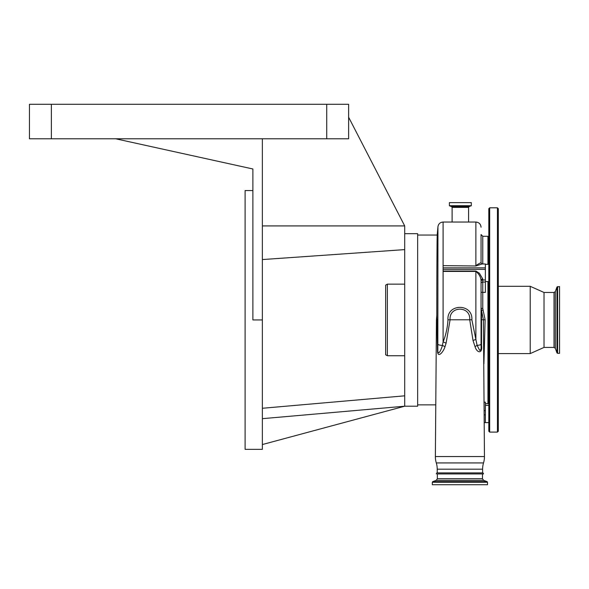 <?xml version="1.0" encoding="UTF-8"?>
<svg xmlns="http://www.w3.org/2000/svg" width="589" height="589" viewBox="0 0 589 589"><rect width="100%" height="100%" fill="white"/><g stroke="black" fill="none" stroke-linecap="round" stroke-linejoin="round"><path stroke-width="0.88" d="M487.515 484.718L432.311 484.718L432.311 482.258L487.515 482.258L487.515 484.718M437.355 478.732L437.355 473.931L483.444 473.931L482.472 473.931L482.472 478.732L437.355 478.732L436.221 480.352L432.76 481.611L432.311 482.258M483.444 473.931A0.861 0.861 0 0 0 482.605 472.893L482.605 469.19A21.565 21.565 0 0 1 483.525 462.932A21.565 21.565 0 0 0 484.452 456.549L483.414 319.805L481.051 308.29L481.051 280.268C480.653 276.778 478.923 273.826 475.875 271.411L443.09 271.411L443.09 269.364L485.365 269.364L485.365 292.394L482.774 292.394L482.774 308.526L485.13 319.798L483.9 363.892M436.383 473.931A0.861 0.861 0 0 1 437.229 472.893L482.605 472.893M437.229 472.893L437.229 469.19L482.605 469.19M483.083 310.02L481.515 310.499L481.537 345.552C482.752 353.982 477.038 353.304 475.058 346.722L473.026 340.538L469.727 319.805C470.935 305.558 448.818 305.676 450.099 319.805L446.087 343.173L444.975 346.774C443.524 351.618 437.951 358.576 437.524 351.412L436.95 319.805L436.729 316.205L436.442 319.805L435.374 456.549A21.565 21.565 0 0 0 436.302 462.932A21.565 21.565 0 0 1 437.229 469.19M437.399 238.317C437.141 220.772 436.81 261.803 436.802 315.306L437.833 351.228C438.51 355.874 441.573 348.754 442.413 345.412L443.09 341.973C445.91 334.935 447.53 327.536 447.964 319.783L471.863 319.783L477.105 345.382L479.711 350.403C480.896 350.241 481.338 348.614 481.051 345.515L481.051 308.29L482.774 308.526M436.802 315.306L436.729 316.205M404.702 233.686L417.645 233.686L417.645 406.211L404.702 406.211L262.363 444.548M348.629 117.226L404.702 225.918L404.702 406.211L262.363 418.669M404.702 355.749L387.363 355.749L387.363 284.148L404.702 284.148M387.363 355.749L385.64 354.755L385.64 285.142L387.363 284.148M557.621 353.334L559.55 353.334L559.55 286.563L556.966 287.02L556.966 352.877L557.621 353.334L557.621 286.563M556.966 287.02L555.317 291.562L555.317 348.335L554.021 347.422L544.022 347.422L544.022 292.475L530.218 286.306L498.301 286.306M544.022 347.422L530.218 353.591L530.218 286.306M497.44 207.807L497.44 432.09L498.301 431.229L498.301 208.668L497.44 207.807L489.673 207.807L488.811 208.668L488.811 431.229L489.673 432.09L489.673 207.807M326.718 138.79L326.718 104.282L348.629 104.282L348.629 138.79L262.363 138.79L262.363 449.348L245.112 449.348L245.112 190.549L252.88 190.549M262.363 138.79L115.716 138.79L252.88 168.984L252.88 319.945L262.363 319.945M115.716 138.79L29.45 138.79L29.45 104.282L326.718 104.282M404.702 225.918L262.363 225.918M262.363 259.565L404.702 249.611M262.363 408.273L404.702 395.823M485.365 403.627L487.95 403.627L487.95 281.557M487.95 264.306L487.95 236.27L482.774 236.27L482.774 263.99M481.051 243.441L481.051 262.915L481.051 234.547L482.774 236.27M481.051 227.214C480.742 224.07 479.019 222.34 475.875 222.038L475.875 265.654C478.945 263.563 480.668 262.65 481.051 262.915L482.023 263.99L475.875 265.978L443.09 265.654L475.875 265.978M482.023 263.99L485.365 263.99L485.365 267.87L443.09 267.87L443.09 265.978M485.365 267.87L485.365 269.364M443.09 267.87L443.09 269.364M443.09 271.05L475.875 271.05L479.387 273.252L482.774 278.995L482.774 282.079L485.365 282.079M484.129 402.154L485.365 402.154L485.365 422.607L484.254 422.607M481.537 345.552L481.051 345.515L481.051 280.268A1.723 1.274 180 0 1 482.774 278.995M437.524 351.412A5.176 0.633 177.7 0 0 437.833 351.228L437.936 226.765L437.237 234.702M447.964 319.783C446.727 303.313 473.019 303.188 471.863 319.783M446.087 343.173A5.176 1.104 18.5 0 0 443.09 341.973L443.09 222.038L475.875 222.038M449.392 202.631L471.303 202.631L471.303 205.716L449.392 205.716L449.392 202.631M444.975 346.774A5.176 1.495 22.6 0 0 442.413 345.412A5.176 1.347 0 0 1 437.936 344.19M473.026 340.538A5.176 0.987 162.3 0 1 475.875 339.47L475.875 271.05M475.058 346.722A5.176 1.723 153.9 0 1 477.105 345.382A5.176 1.347 180 0 0 481.051 344.072M482.472 478.732L483.606 480.352L487.066 481.611L432.76 481.611M483.606 480.352L436.221 480.352M436.302 462.932L483.525 462.932M435.374 456.549L484.452 456.549M481.051 319.775L485.13 319.798M436.442 319.805L437.09 319.775M554.021 347.422L554.021 292.475L544.022 292.475M51.361 138.79L51.361 104.282M488.811 402.766L488.384 402.766L488.384 281.557M488.384 264.306L488.384 237.131L487.95 237.566M485.365 279.974L482.774 279.974A1.723 1.495 180 0 0 481.051 281.468M484.202 414.84L485.365 414.84M484.18 410.629L485.365 410.629M481.051 283.574A1.723 1.495 180 0 1 482.774 282.079L482.774 292.394A1.723 0.567 180 0 1 481.051 291.827M452.109 222.038L452.109 207.372L468.586 207.372L469.153 206.562L471.303 205.716M452.109 207.372L451.542 206.562L469.153 206.562M451.542 206.562L449.444 205.797L471.244 205.797M487.066 481.611L487.515 482.258M435.683 404.849L417.645 404.849M555.317 348.335L556.966 352.877M555.317 291.562L554.021 292.475M530.218 353.591L498.301 353.591M497.44 432.09L489.673 432.09M488.384 402.766L487.95 402.331M488.811 237.131L488.384 237.131M488.811 281.557L485.365 281.557M488.811 264.306L485.365 264.306M488.811 422.607L485.365 422.607M488.811 405.35L485.365 405.35M437.215 235.048L417.645 235.048M443.09 222.038C440.152 222.281 438.437 223.857 437.936 226.765M468.586 222.038L468.586 207.372"/></g></svg>
